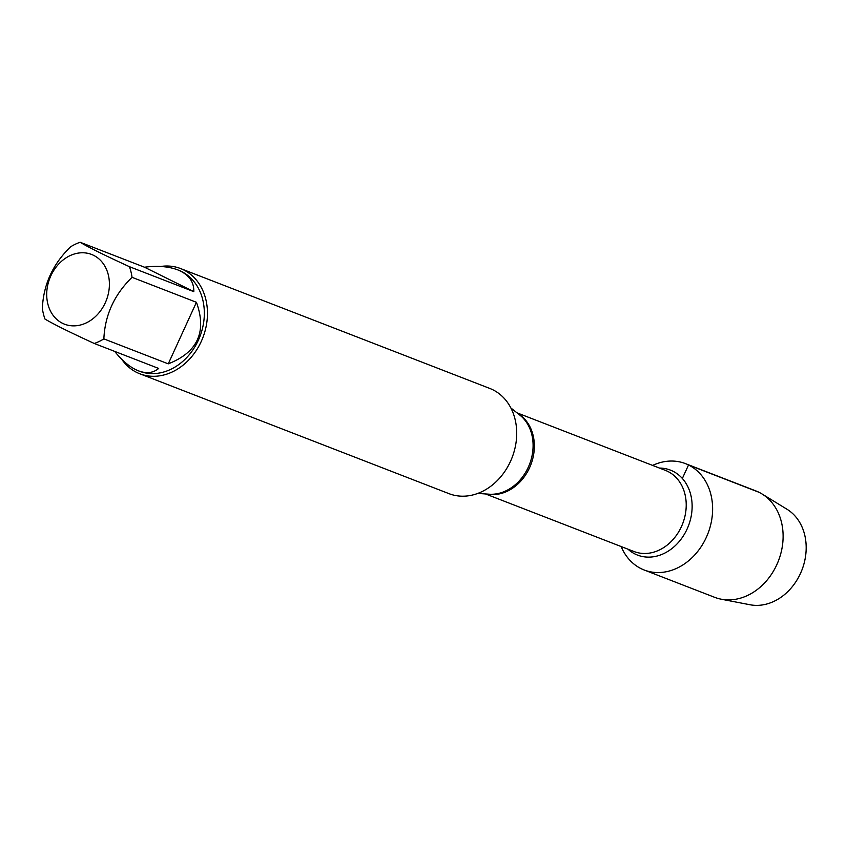 <?xml version="1.0" encoding="UTF-8"?>
<svg xmlns="http://www.w3.org/2000/svg" width="847" height="847" viewBox="0 0 847 847"><rect width="100%" height="100%" fill="white"/><g stroke="black" fill="none" stroke-linecap="round" stroke-linejoin="round"><path stroke-width="1.27" d="M139.776 373.76L449.016 493.663A56.421 45.759 -68.8 0 0 512.086 457.592A56.421 45.759 -68.8 0 0 489.81 388.445L180.57 268.552A56.421 45.759 111.2 0 1 183.64 269.897A56.421 45.759 111.2 0 1 202.062 339.615A56.421 45.759 111.2 0 1 139.776 373.76A56.421 45.759 111.2 0 1 136.706 372.415A56.421 45.759 111.2 0 1 121.777 359.34M688.526 464.971A57.056 46.278 111.2 0 1 696.922 552.424A57.056 46.278 111.2 0 1 621.158 546.548A57.056 46.278 111.2 0 0 641.073 568.633A57.056 46.278 111.2 0 0 644.175 569.999A57.056 46.278 111.2 0 0 707.944 533.525A57.056 46.278 111.2 0 0 685.424 463.605A57.056 46.278 111.2 0 0 652.614 465.416A57.056 46.278 111.2 0 1 688.526 464.971M160.634 266.487A56.421 45.759 111.2 0 1 180.57 268.552M62.498 323.289A37.406 30.333 -68.8 0 0 108.892 290.786A37.406 30.333 -68.8 0 0 73.17 254.375A37.406 30.333 -68.8 0 0 47.22 287.853A37.406 30.333 -68.8 0 0 62.498 323.289M168.257 363.85C197.647 352.32 207.049 331.802 196.43 302.294L168.257 363.85L103.863 338.885C104.922 315.116 114.313 294.597 132.047 277.329A54.166 43.938 -68.8 0 0 129.432 266.689C104.657 255.318 88.226 247.165 80.116 242.253A54.166 43.938 -68.8 0 0 70.534 246.848C52.8 264.116 43.409 284.634 42.35 308.393A54.166 43.938 -68.8 0 0 44.965 319.033C53.065 323.956 69.507 332.098 94.271 343.48A54.166 43.938 -68.8 0 0 103.863 338.885M196.43 302.294L132.047 277.329M193.815 291.654C194.048 281.596 188.637 274.312 177.584 269.812C168.585 266.424 157.563 265.556 144.509 267.218L193.815 291.654L129.432 266.689M144.509 267.218L80.116 242.253M114.694 351.389C121.481 359.911 128.437 365.968 135.552 369.546L138.421 370.817C146.415 373.823 153.169 373.029 158.664 368.445L94.271 343.48M178.061 270.002A54.166 43.938 111.2 0 1 178.516 270.172A54.166 43.938 111.2 0 1 199.903 336.555A54.166 43.938 111.2 0 1 139.363 371.187A54.166 43.938 111.2 0 1 138.876 370.986M685.424 463.605L755.905 490.932A57.056 46.278 111.2 0 1 761.972 493.939A57.056 46.278 111.2 0 1 778.435 560.852A57.056 46.278 111.2 0 1 721.157 599.189A57.056 46.278 111.2 0 1 714.667 597.326L644.175 569.999M721.157 599.189L749.976 604.747A51.762 41.979 -68.8 0 0 801.94 569.967A51.762 41.979 -68.8 0 0 787.001 509.259L761.972 493.939M682.354 478.46L688.526 464.971L759.018 492.298M477.761 493.42L489.195 494.203A43.737 35.479 -68.8 0 0 529.513 464.347A43.737 35.479 -68.8 0 0 519.857 415.115L510.889 407.989M518.131 413.749A43.504 35.288 111.2 0 1 530.794 464.844A43.504 35.288 111.2 0 1 486.993 494.055M485.511 493.949L634.032 551.535A43.504 35.288 -68.8 0 0 682.057 525.204A43.504 35.288 -68.8 0 0 667.849 471.451A43.504 35.288 -68.8 0 0 665.488 470.403L516.966 412.828M659.432 468.063A45.569 36.95 111.2 0 1 672.899 471.207A45.569 36.95 111.2 0 1 684.725 533.642A45.569 36.95 111.2 0 1 627.976 549.184M178.516 270.172L177.584 269.812M139.363 371.187L138.421 370.817"/></g></svg>
